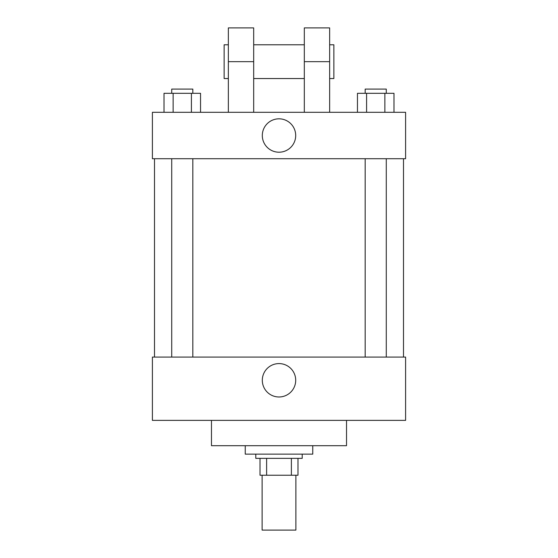 <?xml version="1.0" encoding="UTF-8"?>
<svg xmlns="http://www.w3.org/2000/svg" width="558" height="558" viewBox="0 0 558 558"><rect width="100%" height="100%" fill="white"/><g stroke="black" fill="none" stroke-linecap="round" stroke-linejoin="round"><path stroke-width="0.84" d="M262.12 475.235L262.12 530.1L295.88 530.1L295.88 475.235M291.381 458.355L291.381 475.235L260.007 475.235L260.007 458.355M291.381 475.235L297.993 475.235L297.993 458.355L297.993 475.235M302.213 454.135L302.213 458.355L255.787 458.355L255.787 454.135M266.619 458.355L266.619 475.235M245.241 445.696L245.241 454.135L312.759 454.135L312.759 445.696M211.475 420.376L211.475 445.696L346.525 445.696L346.525 420.376M405.603 420.376L152.397 420.376L152.397 357.071L405.603 357.071L405.603 420.376M262.309 380.284A16.691 16.691 0 0 1 287.349 365.825A16.691 16.691 0 0 1 287.349 394.743A16.691 16.691 0 0 1 262.309 380.284M405.603 158.723L152.397 158.723L152.397 112.304L405.603 112.304L405.603 158.723L152.397 158.723M393.997 112.304L393.997 93.312L357.455 93.312L357.455 112.304M384.867 93.312L384.867 112.304M366.592 93.312L366.592 112.304M365.176 93.312L365.176 89.092L386.275 89.092L386.275 93.312M200.545 112.304L200.545 93.312L164.003 93.312L164.003 112.304M191.408 93.312L191.408 112.304M173.133 93.312L173.133 112.304M171.725 93.312L171.725 89.092L192.824 89.092L192.824 93.312M262.309 135.517A16.691 16.691 0 0 1 287.349 121.058A16.691 16.691 0 0 1 287.349 149.969A16.691 16.691 0 0 1 262.309 135.517M304.319 112.304L304.319 61.659L329.645 61.659L329.645 27.9L304.319 27.9L304.319 61.659M304.319 44.78L253.681 44.78M228.355 112.304L228.355 61.659L253.681 61.659L253.681 112.304M253.681 61.659L253.681 27.9L228.355 27.9L228.355 61.659M329.645 112.304L329.645 61.659M329.645 78.545L333.865 78.545L333.865 44.78L329.645 44.78M228.355 44.78L224.135 44.78L224.135 78.545L228.355 78.545M154.503 158.723L154.503 357.071M403.497 158.723L403.497 357.071M386.275 357.071L386.275 158.723M365.176 357.071L365.176 158.723M171.725 158.723L171.725 357.071M192.824 158.723L192.824 357.071M304.319 78.545L253.681 78.545"/></g></svg>
